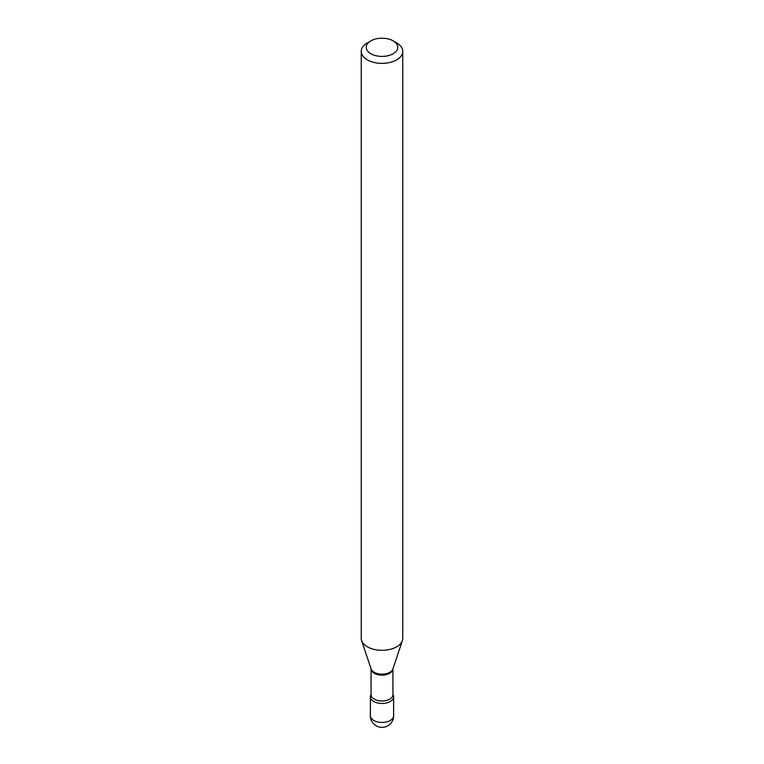 <?xml version="1.0" encoding="UTF-8"?>
<svg xmlns="http://www.w3.org/2000/svg" width="764" height="764" viewBox="0 0 764 764"><rect width="100%" height="100%" fill="white"/><g stroke="black" fill="none" stroke-linecap="round" stroke-linejoin="round"><path stroke-width="1.15" d="M373.777 701.495A11.622 6.714 0 0 0 386.45 702.956A11.622 6.714 0 0 0 393.622 696.749A11.622 6.714 0 0 0 392.925 694.466A11.622 6.714 0 0 1 388.246 702.412A11.622 6.714 0 0 1 373.777 701.495A11.622 6.714 0 0 1 370.378 696.749A11.622 6.714 0 0 1 371.075 694.466A11.622 6.714 0 0 0 373.777 701.495M370.846 53.747A15.777 9.111 0 0 0 393.154 53.747A15.777 9.111 0 0 0 393.154 40.864L396.678 42.899A20.752 11.985 0 0 1 402.752 51.379A20.752 11.985 0 0 1 389.946 62.447A20.752 11.985 0 0 1 367.322 59.85A20.752 11.985 0 0 1 361.248 51.379A20.752 11.985 0 0 1 367.322 42.899L370.846 40.864A15.777 9.111 0 0 0 370.846 53.747M361.248 51.379L361.248 638.322A20.752 11.985 0 0 0 361.62 640.595A20.752 11.985 0 0 0 367.322 646.802A20.752 11.985 0 0 0 388.083 649.782A20.752 11.985 0 0 0 402.38 640.595A20.752 11.985 0 0 0 402.752 638.322L402.752 51.379M396.678 42.899L393.154 40.864A15.777 9.111 0 0 0 370.846 40.864M393.622 715.734A11.622 11.622 0 0 1 387.816 725.8A11.622 11.622 0 0 1 370.378 715.734A11.622 6.714 0 0 0 373.777 720.481A11.622 6.714 0 0 0 390.223 720.481A11.622 6.714 0 0 0 393.622 715.734L393.622 696.749M371.075 668.882A10.925 6.313 0 0 0 374.274 673.275A10.925 6.313 0 0 0 386.126 674.66A10.925 6.313 0 0 0 392.925 668.882L392.925 694.677A10.925 6.313 0 0 1 386.183 700.502A10.925 6.313 0 0 1 374.274 699.136A10.925 6.313 0 0 1 371.075 694.677L371.075 668.882M361.62 640.595L371.103 668.977A11.097 6.408 0 0 0 374.15 672.291A11.097 6.408 0 0 0 385.247 673.886A11.097 6.408 0 0 0 392.897 668.977L402.38 640.595M370.378 715.734L370.378 696.749"/></g></svg>
